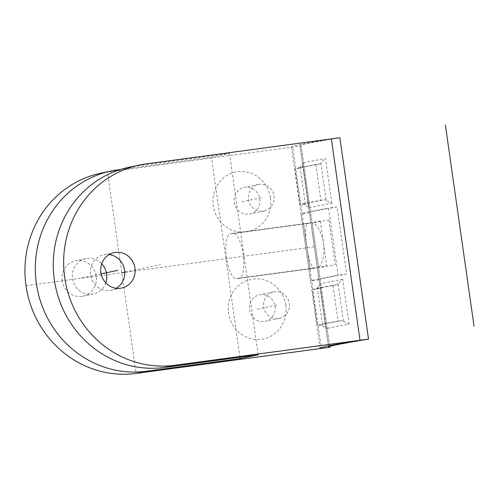 <?xml version="1.0" encoding="UTF-8"?>
<svg xmlns="http://www.w3.org/2000/svg" width="499" height="499" viewBox="0 0 499 499"><rect width="100%" height="100%" fill="white"/><g stroke="black" fill="none" stroke-linecap="round" stroke-linejoin="round"><path stroke-width="0.37" stroke-dasharray="2.5 1.87" d="M329.72 346.456L301.178 145.895L329.72 346.456M100.823 173.203A101.721 96.631 -101.9 0 1 107.472 172.055L301.178 145.895A146.931 3.2 171.9 0 1 299.924 145.664A146.931 3.2 171.9 0 0 301.178 145.895M270.489 197.928A30.383 28.861 -101.9 0 1 246.157 231.867A30.383 28.861 -101.9 0 1 213.273 205.657A30.383 28.861 -101.9 0 1 237.599 171.725A30.383 28.861 -101.9 0 1 270.489 197.928M285.771 305.326A30.383 28.861 -101.9 0 1 261.445 339.264A30.383 28.861 -101.9 0 1 228.554 313.054A30.383 28.861 -101.9 0 1 252.881 279.122A30.383 28.861 -101.9 0 1 285.771 305.326M62.2 280.787A18.083 17.178 -101.9 0 1 75.499 260.79A18.083 17.178 -101.9 0 1 96.257 276.19A18.083 17.178 -101.9 0 1 82.959 296.181A18.083 17.178 -101.9 0 1 62.2 280.787M339.869 137.743A146.931 3.2 171.9 0 0 299.924 145.664A146.931 3.2 171.9 0 1 339.869 137.743M337.112 206.948A146.931 3.2 -8.1 0 0 309.48 212.774L319.029 279.895A146.931 3.2 -8.1 0 1 346.662 274.07L337.112 206.948L328.598 208.095L338.147 275.217A146.931 3.2 171.9 0 0 310.515 281.043L300.959 213.921A146.931 3.2 -8.1 0 1 328.598 208.095M331.866 203.28L325.498 158.532A146.931 3.2 171.9 0 0 302.712 163.335L309.081 208.083A146.931 3.2 -8.1 0 1 331.866 203.28L326.234 200.648L320.832 162.705L325.498 158.532M342.694 279.353A146.931 3.2 171.9 0 0 319.903 284.156L326.271 328.903A146.931 3.2 -8.1 0 1 349.063 324.101L342.694 279.353L338.029 283.526L343.431 321.468L342.227 320.539L338.085 321.1A146.931 3.2 171.9 0 0 317.358 325.467L312.268 289.669A146.931 3.2 -8.1 0 1 332.989 285.297L338.085 321.1M129.147 167.234A101.721 96.631 -101.9 0 1 135.797 166.086L229.459 153.436L211.495 157.222L120.446 169.517M258.12 354.808L229.459 153.436M116.286 288.26A18.083 17.178 -101.9 0 1 111.283 290.212A18.083 17.178 -101.9 0 1 90.525 274.818A18.083 17.178 -101.9 0 1 103.823 254.821A18.083 17.178 -101.9 0 1 109.187 254.596M239.963 357.259L211.495 157.222M239.37 278.099L236.607 278.679A22.605 7.042 -97.7 0 1 236.451 278.71A22.605 7.042 -97.7 0 1 226.477 257.503A22.605 7.042 -97.7 0 1 230.239 233.931L233.002 233.351A22.605 7.042 -97.7 0 1 233.164 233.32A22.605 7.042 -97.7 0 1 243.132 254.521A22.605 7.042 -97.7 0 1 239.37 278.099L317.476 267.551A146.931 3.2 -8.1 0 0 314.713 268.131L236.451 278.71M105.763 282.852A18.083 17.178 -101.9 0 1 93.319 293.998A18.083 17.178 -101.9 0 1 72.561 278.604A18.083 17.178 -101.9 0 1 85.865 258.607A18.083 17.178 -101.9 0 1 101.746 263.79M236.607 278.679L314.713 268.131C308.625 270.963 301.883 223.602 308.345 223.384A146.931 3.2 -8.1 0 1 311.108 222.804L233.164 233.32M233.002 233.351L311.108 222.804C315.025 221.618 322.011 231.548 323.514 243.406C325.379 255.201 321.499 267.102 317.476 267.551M346.662 274.07L338.147 275.217M309.48 212.774L300.959 213.921M319.029 279.895L310.515 281.043M315.798 164.477L320.888 200.28A146.931 3.2 171.9 0 0 300.167 204.646L295.071 168.849A146.931 3.2 -8.1 0 1 315.798 164.477L319.94 163.922L320.832 162.705M326.234 200.648L325.036 199.719L320.888 200.28M319.94 163.922A151.453 3.3 171.9 0 0 299.213 168.288L302.712 163.335M300.105 167.071L305.507 205.014L309.081 208.083M305.507 205.014L304.309 204.085A151.453 3.3 -8.1 0 1 325.036 199.719M304.309 204.085L300.167 204.646M299.213 168.288L295.071 168.849M332.989 285.297L337.137 284.742L338.029 283.526M343.431 321.468L349.063 324.101M337.137 284.742A151.453 3.3 171.9 0 0 316.41 289.108L317.302 287.892L322.703 325.835L321.506 324.905A151.453 3.3 -8.1 0 1 342.227 320.539M322.703 325.835L326.271 328.903M321.506 324.905L317.358 325.467M316.41 289.108L312.268 289.669M317.302 287.892L319.903 284.156M259.792 198.989A13.56 12.887 -101.9 0 1 249.818 213.984A13.56 12.887 -101.9 0 1 234.249 202.438A13.56 12.887 78.1 0 1 244.223 187.437A13.56 12.887 78.1 0 1 259.792 198.989M264.021 210.99A13.56 12.887 -101.9 0 0 273.995 195.995A13.56 12.887 78.1 0 0 258.426 184.443A13.56 12.887 78.1 0 0 248.452 199.444A13.56 12.887 -101.9 0 0 264.021 210.99L249.818 213.984M275.074 306.38A13.56 12.887 -101.9 0 1 265.1 321.381A13.56 12.887 -101.9 0 1 249.531 309.829A13.56 12.887 78.1 0 1 259.505 294.834A13.56 12.887 78.1 0 1 275.074 306.38M279.303 318.387A13.56 12.887 -101.9 0 0 289.277 303.386A13.56 12.887 78.1 0 0 273.708 291.84A13.56 12.887 78.1 0 0 263.734 306.835A13.56 12.887 -101.9 0 0 279.303 318.387L265.1 321.381M328.841 219.884L335.209 264.632A146.931 3.2 171.9 0 0 318.63 268.125L312.262 223.377A146.931 3.2 -8.1 0 1 328.841 219.884M331.355 138.897A146.931 3.2 171.9 0 0 291.41 146.812A146.931 3.2 171.9 0 0 292.663 147.049L321.325 348.414M320.327 221.032L326.695 265.78A146.931 3.2 171.9 0 0 310.116 269.279L303.748 224.531A146.931 3.2 -8.1 0 1 320.327 221.032M26.01 285.671L315.511 246.581M117.833 169.872L107.472 172.055L136.133 373.42M124.756 272.117L160.491 264.589M261.22 197.716L241.878 201.796M276.508 305.114L257.166 309.193M101.104 273.876L79.229 278.486M135.797 166.086L146.163 163.903M308.345 223.384L230.239 233.931M328.585 347.03L299.924 145.664L328.585 347.03M85.865 258.607L75.499 260.79M114.19 252.637L103.823 254.821M93.319 293.998L82.959 296.181M121.644 288.029L111.283 290.212M258.426 184.443L244.223 187.437M273.708 291.84L259.505 294.834M320.071 348.177L291.41 146.812"/><path stroke-width="0.75" d="M329.839 347.267A146.931 3.2 -8.1 0 1 328.585 347.03A146.931 3.2 -8.1 0 0 329.839 347.267L329.72 346.456L329.839 347.267L136.133 373.42A101.721 96.631 -101.9 0 1 26.572 289.183A101.721 96.631 -101.9 0 1 100.823 173.203L111.19 171.02A101.721 96.631 -101.9 0 1 117.833 169.872L120.446 169.517M164.458 367.451L174.818 365.268L368.524 339.114A146.931 3.2 -8.1 0 0 328.585 347.03A146.931 3.2 -8.1 0 1 368.524 339.114L339.869 137.743L146.163 163.903A101.721 96.631 -101.9 0 0 139.514 165.05L129.147 167.234A101.721 96.631 -101.9 0 0 54.896 283.214A101.721 96.631 -101.9 0 0 164.458 367.451L258.12 354.808L240.156 358.594L239.963 357.259M109.187 254.596A18.083 17.178 -101.9 0 1 124.582 270.221A18.083 17.178 -101.9 0 1 116.286 288.26M136.133 373.42L146.494 371.237L240.156 358.594M174.818 365.268A101.721 96.631 -101.9 0 1 65.257 281.024A101.721 96.631 -101.9 0 1 139.514 165.05M146.494 371.237A101.721 96.631 -101.9 0 1 36.932 286.994A101.721 96.631 -101.9 0 1 111.19 171.02M100.885 272.635A18.083 17.178 -101.9 0 1 114.19 252.637A18.083 17.178 -101.9 0 1 134.948 268.038A18.083 17.178 -101.9 0 1 121.644 288.029A18.083 17.178 -101.9 0 1 100.885 272.635M101.746 263.79A18.083 17.178 -101.9 0 1 106.624 274.007A18.083 17.178 -101.9 0 1 105.763 282.852M368.524 339.114L339.869 137.743M321.325 348.414A146.931 3.2 -8.1 0 1 320.071 348.177A146.931 3.2 -8.1 0 1 360.01 340.262L331.355 138.897M121.8 272.741L124.756 272.117M474.05 326.327L445.389 124.956M117.914 270.333L101.104 273.876"/></g></svg>
